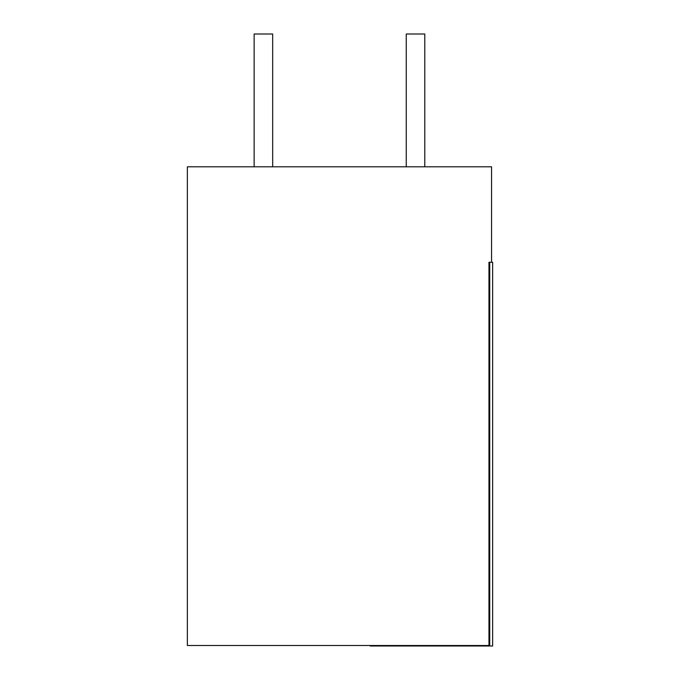 <?xml version="1.0" encoding="UTF-8"?>
<svg xmlns="http://www.w3.org/2000/svg" width="680" height="680" viewBox="0 0 680 680"><rect width="100%" height="100%" fill="white"/><g stroke="black" fill="none" stroke-linecap="round" stroke-linejoin="round"><path stroke-width="1.02" d="M424.779 166.804L424.779 34L406.249 34L406.249 166.804M272.672 166.804L272.672 34L254.142 34L254.142 166.804M489.719 645.515L187.357 645.515L187.357 166.804L491.563 166.804L491.563 262.259M488.962 645.21L488.962 262.259L489.719 262.259L489.719 646L370.192 646L370.192 645.515M489.736 262.259L492.643 262.259L492.643 646L489.736 646"/></g></svg>
